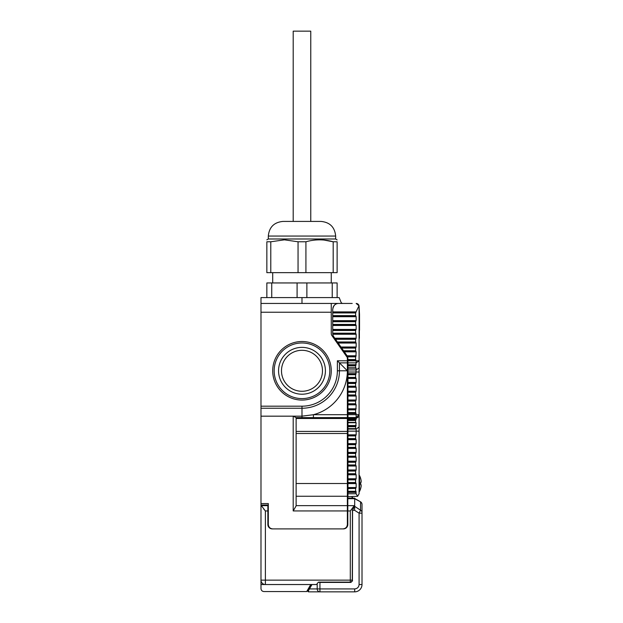 <?xml version="1.0" encoding="UTF-8"?>
<svg xmlns="http://www.w3.org/2000/svg" width="623" height="623" viewBox="0 0 623 623"><rect width="100%" height="100%" fill="white"/><g stroke="black" fill="none" stroke-linecap="round" stroke-linejoin="round"><path stroke-width="0.93" d="M359.082 445.788L359.082 451.426M358.568 304.717L359.012 305.745A2.928 2.928 0 0 0 356.154 303.448L359.012 305.745L359.082 306.376L359.082 493.766L357.618 496.297L356.154 493.766L347.953 493.766L347.953 496.695L357.618 496.297M359.082 309.888L359.082 306.376A2.928 2.928 0 0 0 359.066 306.134A2.928 2.928 0 0 1 359.082 306.376L359.518 314.56L359.518 318.563L359.082 318.493M359.082 327.815L359.518 328.757L359.518 325.665L359.082 325.595M359.082 320.713L359.518 325.665M359.082 313.61L359.37 314.241M347.953 435.703L347.953 428.951L356.154 428.951L356.154 434.838L355.647 435.703L347.953 435.703L347.953 438.802L355.647 438.802L356.154 439.667L356.154 443.623L355.647 444.487L347.953 444.487L347.953 447.587L355.647 447.587L355.647 444.487M355.647 447.587L356.154 448.451L356.154 452.407L355.647 453.271L347.953 453.271L347.953 456.371L355.647 456.371L355.647 453.271M355.647 456.371L356.154 457.235L356.154 461.191L355.647 462.056L347.953 462.056L347.953 465.155L355.647 465.155L355.647 462.056M355.647 465.155L356.154 466.02L356.154 469.976L355.647 470.84L347.953 470.84L347.953 473.939L355.647 473.939L355.647 470.84M355.647 473.939L356.154 474.804L356.154 478.76L355.647 479.624L347.953 479.624L347.953 482.724L355.647 482.724L355.647 479.624M355.647 482.724L356.154 483.588L356.154 487.544L355.647 488.409L347.953 488.409L347.953 491.508L355.647 491.508L355.647 488.409M355.647 491.508L356.154 493.766M355.647 438.802L355.647 435.703M356.154 417.636L355.647 418.134L347.953 418.134L347.953 417.636L356.154 417.636L356.154 414.708L347.953 414.708L347.953 412.745L355.647 412.745L356.154 414.708L359.082 414.708L356.154 417.636L355.647 420.291L347.953 420.291L347.953 422.48L356.154 422.737L355.647 426.498L347.953 426.498L347.953 428.694L355.647 428.694L355.647 426.498M347.953 426.498L347.953 422.48L355.647 422.48L355.647 420.291M347.953 420.291L347.953 418.22L355.647 418.134M347.953 383.293L347.953 377.608L355.647 377.608L356.154 378.473L356.154 382.429L355.647 383.293L347.953 383.293L347.953 386.392L355.647 386.392L355.647 383.293M355.647 386.392L356.154 387.257L356.154 391.213L355.647 392.077L347.953 392.077L347.953 395.177L355.647 395.177L355.647 392.077M355.647 395.177L356.154 396.041L356.154 399.997L355.647 400.862L347.953 400.862L347.953 403.961L355.647 403.961L355.647 400.862M355.647 403.961L356.154 404.825L355.897 409.404L347.953 409.646L347.953 412.745M355.647 412.745L355.647 409.646M347.953 374.509L347.953 367.889L356.154 368.146L355.897 374.267L347.953 374.509L347.953 377.608M355.647 377.608L355.647 374.509M347.953 365.701L347.953 362.866L356.154 362.866L356.154 360.795L347.953 360.795L347.953 359.751L355.647 359.751L356.154 360.795L359.082 360.795L356.154 362.866L355.647 365.701L347.953 365.701L347.953 367.889M355.647 367.889L355.647 365.701M359.012 305.745A2.928 2.928 0 0 0 356.154 303.448A2.928 2.928 0 0 1 359.012 305.745L355.647 312.73L332.729 312.73L332.729 315.83L355.647 315.83L355.647 312.73M355.647 315.83L356.154 316.694L356.154 320.65L355.647 321.515L332.729 321.515L332.729 324.614L355.647 324.614L355.647 321.515M355.647 324.614L356.154 325.479L356.154 329.435L355.647 330.299L332.729 330.299L332.729 333.398L355.647 333.398L355.647 330.299M355.647 333.398L356.154 334.263L356.154 338.219L355.647 339.083L335.384 339.083L337.557 342.183L355.647 342.183L355.647 339.083M355.647 342.183L356.154 343.047L356.154 347.003L355.647 347.868L341.536 347.868L343.709 350.967L355.647 350.967L355.647 347.868M355.647 350.967L356.154 351.831L355.897 356.411L347.689 356.652L347.953 359.751M355.647 359.751L355.647 356.652M359.082 329.801L359.082 338.585M359.37 338.289L359.37 330.089M359.518 327.69L359.518 318.563M359.518 321.748L359.37 313.696M352.197 303.448L338.585 303.448C335.486 303.331 333.531 305.286 332.729 309.304L332.729 311.897L356.161 311.897M359.518 330.237L359.518 328.757M347.953 493.766L347.953 491.508M347.953 488.409L347.953 482.724M347.953 479.624L347.953 473.939M347.953 470.84L347.953 465.155M347.953 462.056L347.953 456.371M347.953 453.271L347.953 447.587M347.953 444.487L347.953 438.802M347.953 414.708L347.953 417.636M347.953 409.646L347.953 403.961M347.953 400.862L347.953 395.177M347.953 392.077L347.953 386.392M347.953 360.795L347.953 362.866M333.562 306.29A5.856 5.856 0 0 1 338.585 303.448A5.856 5.856 0 0 0 333.562 306.29L332.923 307.817M332.729 312.73L332.729 311.897M335.384 339.083L333.788 336.802A5.856 5.856 0 0 1 332.729 333.64L332.729 333.398M347.689 356.652L343.709 350.967M341.536 347.868L337.557 342.183M332.729 330.299L332.729 324.614M332.729 321.515L332.729 315.83M356.154 334.263L332.783 334.263L332.729 333.64L355.897 333.64M347.369 405.923L347.953 405.923M347.953 452.773L347.369 452.773M347.369 400.067L347.953 400.067M356.154 417.503L347.953 417.503M355.562 482.724L355.562 479.835L347.953 479.835M355.562 488.409L347.953 488.619M359.082 491.711A0.584 0.584 0 0 0 359.541 491.391L359.541 475.637L359.019 475.318M359.019 491.718L359.541 491.391A17.421 17.421 0 0 0 360.694 488.494L360.647 488.494A17.374 17.374 0 0 0 361.145 486.298L361.145 484.834L360.647 484.834A16.696 16.696 0 0 0 360.694 483.518L359.541 483.518M360.694 483.518A16.696 16.696 0 0 0 360.647 482.202L361.145 482.202L361.145 480.738A17.374 17.374 0 0 0 360.647 478.542L360.694 478.542A17.421 17.421 0 0 0 359.541 475.637M361.145 484.834L360.647 484.834M361.145 482.202L360.647 482.202L361.145 482.202M342.331 303.502L341.17 302.599L339.169 297.592L332.23 297.592L332.23 282.951L306.874 282.951L306.874 297.592L332.23 297.592L260.99 297.592L260.99 580.138L265.382 580.138L265.382 510.961L260.99 505.183M260.99 416.172L301.984 416.172L313.416 414.708A45.386 45.386 0 0 0 347.369 370.794L347.369 414.708L313.416 414.708L313.416 417.636L347.369 417.636L347.369 414.708M347.369 417.636L347.369 524.504A4.392 4.392 0 0 1 342.977 528.896L272.703 528.896A4.392 4.392 0 0 1 268.311 524.504L268.311 503.563L260.99 503.563M272.703 370.794A29.281 29.281 0 0 1 301.984 341.513A29.281 29.281 0 0 1 331.265 370.794A29.281 29.281 0 0 1 301.984 400.067A29.281 29.281 0 0 1 272.703 370.794M260.99 406.18L301.984 406.18A35.386 35.386 0 0 0 337.37 370.794L337.37 360.795L347.369 360.795L347.369 357.618L331.794 335.376A2.928 2.928 0 0 1 331.265 333.694L331.265 303.448L260.99 303.448M342.533 303.448L331.265 303.448M347.369 505.642L296.127 505.642L296.127 417.636L293.199 416.172L293.199 510.946L296.127 505.876L296.127 417.636L313.416 417.636M347.369 356.192L347.369 357.618M347.369 360.795L347.369 370.794L339.442 370.794A37.458 37.458 0 0 1 301.984 408.244L260.99 408.244M293.199 510.946L347.369 510.946L347.369 513.383L347.805 513.383M268.311 510.268L268.311 513.383L267.874 513.383M260.99 505.027L268.311 505.027L268.311 508.944M268.311 524.504C268.591 527.159 270.055 528.623 272.703 528.896M342.977 528.896C345.625 528.623 347.089 527.159 347.369 524.504M301.984 398.603A27.817 27.817 0 0 0 329.801 370.794A27.817 27.817 0 0 0 301.984 342.977A27.817 27.817 0 0 0 274.167 370.794A27.817 27.817 0 0 0 301.984 398.603M337.37 360.795L347.369 370.794M278.559 370.794A23.425 23.425 0 0 1 301.984 347.369A23.425 23.425 0 0 1 325.408 370.794A23.425 23.425 0 0 1 301.984 394.211A23.425 23.425 0 0 1 278.559 370.794M322.48 370.794A20.497 20.497 0 0 1 301.984 391.283A20.497 20.497 0 0 1 281.487 370.794A20.497 20.497 0 0 1 301.984 350.297A20.497 20.497 0 0 1 322.48 370.794M320.284 221.422L283.683 221.422M292.467 221.422L321.016 221.422C329.91 222.286 334.785 227.169 335.657 236.062L268.311 236.062C269.183 227.169 274.058 222.286 282.951 221.422L292.467 221.422M333.188 272.664L333.188 241.779L337.121 241.779C337.121 239.209 337.121 239.209 337.121 241.779L337.121 272.664L266.846 272.664L266.846 241.779C266.846 239.209 266.846 239.209 266.846 241.779L270.779 241.779L270.779 272.664M305.916 272.664L305.916 241.779L298.051 241.779L298.051 272.664M323.944 240.042L333.188 241.779C324.147 239.209 315.059 239.209 305.916 241.779M337.121 239.91L335.657 238.991L335.657 236.062M298.051 241.779L284.415 239.832L270.779 241.779M268.311 236.062L268.311 238.991L335.657 238.991M310.768 221.422L310.768 31.15L293.199 31.15L293.199 221.422M354.689 504.778L354.689 498.159L347.805 498.159L347.953 479.126M352.423 510.323L354.425 506.421L352.423 510.323L352.423 580.846L351.006 582.264M354.682 505.798L352.563 510.323L354.627 510.323L359.082 513.165L360.546 510.221A2.928 2.656 -0 0 1 362.01 512.519L362.01 504.412L362.01 513.165L359.082 513.165L359.082 584.53C358.817 587.178 357.353 588.642 354.689 588.922L319.942 588.922L319.942 582.404L318.236 582.264L317.193 583.774L317.193 588.922L319.942 588.922L319.942 591.85L354.689 591.85A7.32 7.32 0 0 0 362.01 584.53L362.01 513.165M354.689 498.735L360.546 501.827A2.928 2.928 0 0 1 362.01 504.365L362.01 504.412A2.928 2.656 180 0 0 360.546 502.115L360.546 510.221L354.689 506.343M360.546 501.827L354.689 498.447M352.423 580.846L352.563 510.323L352.268 580.846L351.006 582.116L352.563 580.846M354.713 506.507L354.627 510.323M350.297 582.116L350.297 580.138L265.382 580.138L265.382 584.53A4.392 4.392 0 0 1 260.99 580.138L260.99 584.53L316.297 584.53L317.193 583.774M311.352 584.53L307.887 590.534L311.352 584.53M340.049 591.85L325.408 591.85M308.65 591.85L319.942 591.85A2.928 2.749 -90 0 1 317.193 588.922L309.444 588.922L308.471 590.627L308.65 591.85A0.88 0.88 0 0 1 307.887 590.534M308.447 590.768L308.471 590.627A0.88 0.841 -150 0 1 308.385 589.677L308.751 589.319M318.672 582.116L351.006 582.116M306.874 282.951L297.093 282.951L297.093 297.592L271.737 297.592L271.737 282.951L266.846 282.951L266.846 297.592M297.093 282.951L271.737 282.951M337.121 297.592L337.121 282.951L332.23 282.951M272.703 282.951L272.703 272.664M260.99 584.53L260.99 588.626C261.177 590.394 262.158 591.367 263.918 591.554L306.711 591.554L310.768 584.53M267.874 505.027L267.874 505.658L261.115 505.658M263.685 508.991L265.382 510.961L267.874 510.961L267.874 524.504L268.754 526.419M350.399 510.844L351.59 509.466M353.872 506.694L354.277 506.133M353.077 498.159L351.613 496.695M267.874 510.961L267.874 505.658M354.689 505.183L350.297 510.961L350.297 580.138L352.268 580.138M267.874 524.504A4.392 4.392 0 0 0 272.267 528.896L343.413 528.896A4.392 4.392 0 0 0 347.805 524.504L347.805 510.961L350.297 510.961M347.953 471.806L347.805 479.126L347.369 479.126M347.805 498.159L347.805 510.961M346.925 526.419L347.805 524.504M359.37 325.642L359.37 328.446M359.37 318.54L359.37 321.343M347.953 431.147L359.082 431.147M347.953 429.076L356.154 429.076L359.082 427.004M359.082 416.429L356.154 418.492L347.953 418.492M347.953 372.001L359.082 372.001M347.953 369.93L356.154 369.93L359.082 367.866M355.904 312.481L332.729 312.481M347.953 492.372L356.154 492.372M347.953 491.749L355.897 491.749M332.729 312.941L355.562 312.941M347.369 397.139L347.953 397.139M347.369 449.845L347.953 449.845M332.729 315.627L355.562 315.627M355.562 491.298L347.953 491.298M355.897 316.071L332.729 316.071M356.154 316.694L332.729 316.694M347.953 488.167L355.897 488.167M356.154 320.65L332.729 320.65M347.953 487.544L356.154 487.544M355.897 321.273L332.729 321.273M347.953 483.588L356.154 483.588M347.953 482.965L355.897 482.965M332.729 321.725L355.562 321.725M332.729 324.412L355.562 324.412M355.562 482.514L347.953 482.514M355.897 324.856L332.729 324.856M356.154 325.479L332.729 325.479M347.953 479.383L355.897 479.383M356.154 329.435L332.729 329.435M347.953 478.76L356.154 478.76M355.897 330.058L332.729 330.058M347.953 474.804L356.154 474.804M347.953 474.181L355.897 474.181M332.729 330.509L355.562 330.509M332.729 333.188L355.562 333.188M355.562 473.729L347.953 473.729M355.562 471.05L347.953 471.05M347.953 470.599L355.897 470.599M356.154 338.219L334.785 338.219M347.953 469.976L356.154 469.976M355.897 338.842L335.221 338.842M347.953 466.02L356.154 466.02M347.953 465.397L355.897 465.397M335.532 339.294L355.562 339.294M337.409 341.972L355.562 341.972M355.562 464.953L347.953 464.953M355.562 462.266L347.953 462.266M355.897 342.424L337.728 342.424M356.154 343.047L338.164 343.047M347.953 461.814L355.897 461.814M356.154 347.003L340.929 347.003M347.953 461.191L356.154 461.191M355.897 347.626L341.365 347.626M347.953 457.235L356.154 457.235M347.953 456.612L355.897 456.612M341.684 348.078L355.562 348.078M343.561 350.757L355.562 350.757M355.562 456.168L347.953 456.168M355.562 453.482L347.953 453.482M355.897 351.208L343.88 351.208M356.154 351.831L344.309 351.831M347.953 453.03L355.897 453.03M356.154 355.788L347.081 355.788M347.953 452.407L356.154 452.407M355.897 356.411L347.517 356.411M347.953 448.451L356.154 448.451M347.953 447.828L355.897 447.828M347.836 356.854L355.562 356.854M347.953 359.541L355.562 359.541M355.562 447.384L347.953 447.384M355.562 444.697L347.953 444.697M355.897 359.993L347.953 359.993M356.154 360.616L347.953 360.616M347.953 444.246L355.897 444.246M347.953 443.623L356.154 443.623M347.953 439.667L356.154 439.667M356.154 364.735L347.953 364.735M347.953 439.044L355.897 439.044M355.897 365.358L347.953 365.358M355.562 438.6L347.953 438.6M347.953 365.911L355.562 365.911M355.562 435.913L347.953 435.913M347.953 367.804L355.562 367.804M347.953 435.461L355.897 435.461M347.953 434.838L356.154 434.838M356.154 368.146L347.953 368.146M356.154 373.644L347.953 373.644M355.897 374.267L347.953 374.267M355.562 428.608L347.953 428.608M347.953 374.719L355.562 374.719M355.562 426.708L347.953 426.708M347.953 377.406L355.562 377.406M347.953 426.155L355.897 426.155M355.897 377.85L347.953 377.85M347.953 425.54L356.154 425.54M356.154 378.473L347.953 378.473M347.953 422.737L356.154 422.737M356.154 382.429L347.953 382.429M355.897 383.052L347.953 383.052M355.562 422.394L347.953 422.394M347.953 383.503L355.562 383.503M355.562 420.494L347.953 420.494M347.953 386.19L355.562 386.19M347.953 419.949L355.897 419.949M355.897 386.634L347.953 386.634M347.953 419.326L356.154 419.326M356.154 387.257L347.953 387.257M356.154 391.213L347.953 391.213M355.897 391.836L347.953 391.836M347.953 392.288L355.562 392.288M347.953 394.974L355.562 394.974M355.897 395.418L347.953 395.418M356.154 396.041L347.953 396.041M356.154 399.997L347.953 399.997M355.897 400.62L347.953 400.62M347.953 401.072L355.562 401.072M347.953 403.759L355.562 403.759M355.897 404.202L347.953 404.202M356.154 404.825L347.953 404.825M356.154 408.781L347.953 408.781M355.897 409.404L347.953 409.404M347.953 413.61L356.154 413.61M347.953 409.856L355.562 409.856M347.953 412.987L355.897 412.987M347.953 412.543L355.562 412.543M301.984 417.636L301.984 406.18M331.265 312.232L260.99 312.232M301.984 303.448L301.984 297.592M337.37 370.794L339.442 370.794L339.442 362.866L347.369 362.866M296.127 496.251L347.369 496.251M296.127 483.518L347.369 483.518M296.127 433.491L347.369 433.491M347.369 431.42L296.127 431.42M296.127 418.492L347.369 418.492M354.689 588.922L354.689 591.85A7.32 7.32 0 0 0 362.01 584.53L359.082 584.53M309.444 588.922L311.983 584.53M319.942 582.404L351.006 582.404M347.805 498.704L354.689 498.704M354.573 505.658L347.805 505.658M347.805 487.91L347.369 487.91M356.154 491.718L355.562 491.126M268.311 238.991L266.846 239.832M331.265 282.951L331.265 272.664"/></g></svg>
